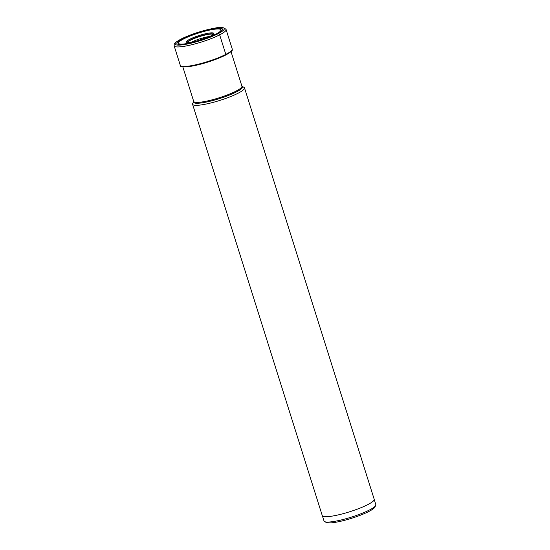 <?xml version="1.0" encoding="UTF-8"?>
<svg xmlns="http://www.w3.org/2000/svg" width="550" height="550" viewBox="0 0 550 550"><rect width="100%" height="100%" fill="white"/><g stroke="black" fill="none" stroke-linecap="round" stroke-linejoin="round"><path stroke-width="0.82" d="M182.559 38.83A23.884 3.981 162.5 0 1 214.748 28.607A23.884 3.981 162.5 0 1 216.837 33.859A23.884 3.981 162.5 0 1 184.642 44.083A23.884 3.981 162.5 0 1 182.559 38.83M183.769 38.864A22.282 3.713 -17.5 0 0 187.55 43.457A22.282 3.713 -17.5 0 0 213.73 35.2A22.282 3.713 -17.5 0 0 215.744 34.224A22.282 3.713 -17.5 0 0 213.799 29.329A22.282 3.713 -17.5 0 0 183.769 38.864M374.234 499.572L375.842 504.666A27.163 4.531 162.5 0 1 375.698 505.519L374.77 507.244A25.74 4.29 162.5 0 1 368.823 511.5A25.74 4.29 162.5 0 1 344.3 520.389A25.74 4.29 162.5 0 1 326.384 522.5L324.631 521.62A27.163 4.531 162.5 0 1 324.026 521.008L322.417 515.907M375.698 505.519A27.163 4.531 162.5 0 1 369.428 510.008A27.163 4.531 162.5 0 1 343.537 519.386A27.163 4.531 162.5 0 1 324.631 521.62M244.489 87.89L374.199 499.276A27.225 4.537 162.5 0 1 367.771 504.625A27.225 4.537 162.5 0 1 339.714 514.559A27.225 4.537 162.5 0 1 322.279 515.646L192.569 104.259A27.225 4.537 -17.5 0 0 210.004 103.173A27.225 4.537 -17.5 0 0 238.061 93.239A27.225 4.537 -17.5 0 0 244.489 87.89A27.225 4.537 -17.5 0 0 243.884 87.271L241.979 86.316A25.609 4.269 -17.5 0 1 236.445 91.884A25.609 4.269 -17.5 0 0 236.445 91.884A25.609 4.269 -17.5 0 1 208.258 101.654A25.609 4.269 -17.5 0 1 193.724 101.537L192.713 103.407A27.225 4.537 -17.5 0 0 192.569 104.259M210.403 36.218A14.321 2.386 162.5 0 1 191.104 42.35A14.321 2.386 162.5 0 1 189.853 39.201A14.321 2.386 162.5 0 1 209.151 33.076A14.321 2.386 162.5 0 1 210.403 36.218A71.445 50.421 -117.2 0 0 215.744 34.224L218.206 33.66A1.43 1.011 62.8 0 1 219.656 34.856L225.816 54.402A0.674 0.474 62.8 0 1 225.548 55.103A26.565 4.428 162.5 0 1 199.272 64.522A26.565 4.428 162.5 0 1 181.376 66.213M181.191 39.029A25.795 4.304 -17.5 0 0 183.439 44.701A25.795 4.304 -17.5 0 0 218.206 33.66A25.795 4.304 -17.5 0 0 215.951 27.995A25.795 4.304 -17.5 0 0 181.191 39.029M219.656 34.856A27.225 4.537 -17.5 0 0 226.084 29.501C221.636 25.183 215.738 28.387 205.947 30.057C196.206 32.642 187.873 35.654 180.957 39.105C172.982 43.67 174.391 43.773 174.157 45.877A27.225 4.537 -17.5 0 0 191.593 44.784A27.225 4.537 -17.5 0 0 219.656 34.856M180.324 65.422C179.183 66.426 181.913 66.839 188.506 66.653C201.252 64.625 213.627 60.761 225.644 55.069C235.297 49.528 231.385 49.995 232.244 49.053A27.225 4.537 162.5 0 1 225.816 54.402A27.225 4.537 162.5 0 1 197.759 64.329A27.225 4.537 162.5 0 1 180.324 65.422L174.157 45.877M213.208 34.354A13.599 2.269 -17.5 0 0 203.885 35.344A13.599 2.269 -17.5 0 0 190.678 40.109A13.599 2.269 -17.5 0 0 187.488 42.46M187.357 42.426A13.606 2.269 162.5 0 1 190.589 39.841A13.606 2.269 162.5 0 1 204.353 34.939A13.606 2.269 162.5 0 1 213.29 34.244M241.904 86.281L241.917 86.199A25.272 4.214 162.5 0 1 235.964 91.162A25.272 4.214 162.5 0 1 235.95 91.169A25.272 4.214 162.5 0 1 209.894 100.389A25.272 4.214 162.5 0 1 193.703 101.399L193.758 101.461M191.214 42.329A13.324 2.221 162.5 0 1 191.531 42.164A13.324 2.221 162.5 0 1 210.079 36.376M213.338 34.348L210.334 36.252L195.36 41.511C188.595 42.618 185.9 42.914 187.282 42.391L187.378 42.529M232.244 49.053L226.084 29.501M241.917 86.199L231.021 51.645M193.703 101.399L182.813 66.846"/></g></svg>
